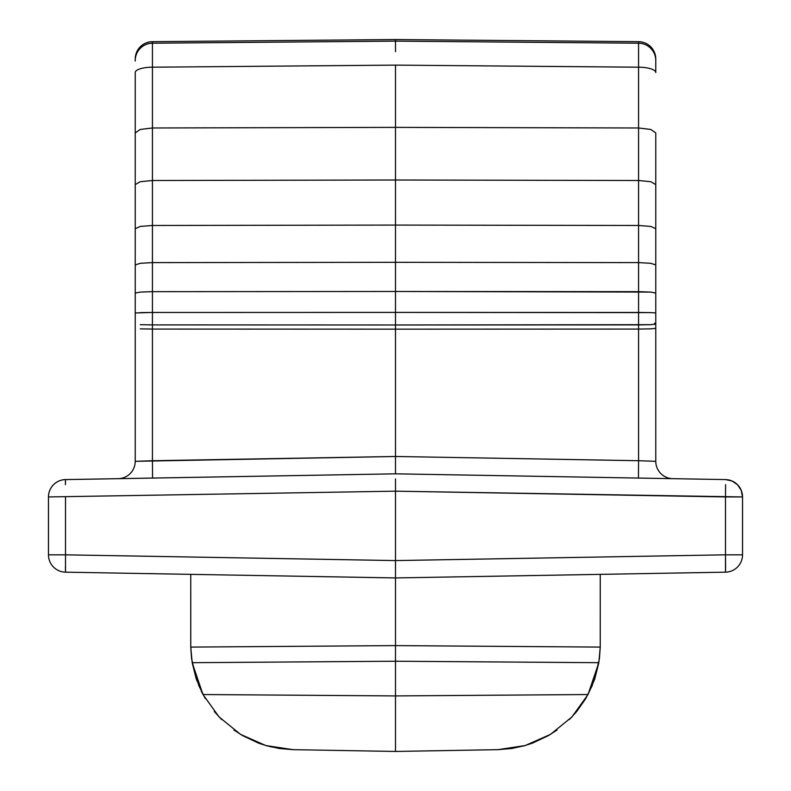 <?xml version="1.0" encoding="UTF-8"?>
<svg xmlns="http://www.w3.org/2000/svg" width="791" height="791" viewBox="0 0 791 791"><rect width="100%" height="100%" fill="white"/><g stroke="black" fill="none" stroke-linecap="round" stroke-linejoin="round"><path stroke-width="1.19" d="M135.231 61.065L135.231 60.551A17.353 17.343 0 0 1 152.426 43.208A17.353 17.343 180 0 0 135.231 60.551L135.231 59.018A17.353 17.353 0 0 1 152.426 41.676L395.5 39.55L395.5 41.132L638.574 43.208L638.574 41.676A17.353 17.353 0 0 1 655.769 59.018A17.353 17.353 0 0 0 638.574 41.676L395.5 39.55L152.426 41.676L152.426 43.208L395.5 41.132L152.426 43.208L152.426 41.676A17.353 17.353 0 0 0 135.231 59.018L135.231 60.531M135.231 312.959L135.231 461.321L152.426 460.718L152.574 478.061L152.426 460.718L395.5 456.476L395.5 473.829L65.505 479.603A17.353 17.353 0 0 0 48.469 496.936L48.469 554.827L65.515 554.827L65.515 496.936L65.515 554.827L395.5 560.582L395.5 491.171L395.5 560.582L725.485 554.827L725.485 496.936L395.5 491.171L48.469 496.936A17.353 17.353 0 0 1 65.515 479.583L395.5 473.829L395.5 456.476L638.574 460.718L638.574 329.076L650.746 328.858L638.574 329.076L638.574 324.893L650.746 324.676L395.5 324.982L395.5 329.165L638.574 329.076L638.574 312.465L650.746 312.613L395.5 312.405L395.5 324.982L638.574 324.893L638.574 291.661L650.746 292.087L395.5 291.483L395.5 312.405L638.574 312.465L638.574 262.602L650.746 263.294L638.574 262.602L395.5 262.315L395.5 291.483L638.574 291.661L638.574 225.475L650.746 226.424L638.574 225.475L395.5 225.079L395.5 262.315L638.574 262.602L638.574 180.506L650.746 181.712L638.574 180.506L395.5 180.002L395.5 225.079L638.574 225.475L638.574 127.984L650.746 129.447L638.574 127.984L395.5 127.381L395.5 180.002L638.574 180.506L638.574 67.195A17.353 5.349 0 0 1 655.769 72.545L655.769 60.551A17.353 17.343 180 0 0 638.574 43.208L638.574 67.195L638.574 43.208L395.5 41.132L395.5 39.55L638.574 41.676L638.574 43.208A17.353 17.343 0 0 1 655.769 60.551L655.769 72.545A17.353 5.349 180 0 0 638.574 67.195L395.5 65.119L395.5 127.381L638.574 127.984L638.574 67.195L395.5 65.119L152.426 67.195L152.426 43.208L152.426 67.195A17.353 5.349 -0 0 0 135.231 72.545L135.231 461.321L395.5 456.476L638.574 460.718L638.574 329.076L395.5 329.165L395.5 456.476L395.5 329.165L152.426 329.076L152.426 460.718L152.426 329.076L395.5 329.165L395.5 324.982L152.426 324.893L152.426 329.076L152.426 324.893L395.5 324.982L395.5 312.405L152.426 312.465L152.426 324.893L152.426 312.465L395.5 312.405L395.5 291.483L152.426 291.661L152.426 312.465L152.426 291.661L395.5 291.483L395.5 262.315L152.426 262.602L152.426 291.661L152.426 262.602L395.5 262.315L395.5 225.079L152.426 225.475L152.426 262.602L152.426 225.475L395.5 225.079L395.5 180.002L152.426 180.506L152.426 225.475L152.426 180.506L395.5 180.002L395.5 127.381L152.426 127.984L152.426 180.506L152.426 127.984L395.5 127.381L395.5 65.119L152.426 67.195L152.426 127.984L152.426 67.195A17.353 5.349 180 0 0 135.231 72.545L135.231 132.918L140.254 129.447L152.426 127.984L140.254 129.447L135.231 132.918L135.231 184.59L140.254 181.712L152.426 180.506L140.254 181.712L135.231 184.59L135.231 228.698L140.254 226.424L152.426 225.475L140.254 226.424L135.231 228.698L135.231 264.945L140.254 263.294L152.426 262.602L140.254 263.294L135.231 264.945L135.231 293.095L140.254 292.087L152.426 291.661L140.254 292.087L135.231 293.095L135.231 312.959L152.426 312.465L140.254 312.613M655.769 132.918L655.769 461.321L650.746 461.143L655.769 461.321L655.769 132.918L650.746 129.447L655.769 132.918L655.769 138.613M731.715 480.859L732.426 481.165M725.485 572.17L395.5 577.934L65.515 572.17A17.353 17.353 0 0 1 48.469 554.827A17.353 17.353 0 0 0 65.515 572.17L395.5 577.934L395.5 560.582L395.5 645.604L600.24 647.087L600.25 574.365L600.24 647.087L395.5 645.604L395.5 661.227L598.827 662.69L600.24 647.087L598.827 662.69L395.5 661.227L395.5 695.922L588.02 694.538L594.713 679.054L598.827 662.69L588.02 694.538L395.5 695.922L395.5 751.45L497.954 749.66L511.737 748.504L525.244 745.527L550.496 734.364L571.923 716.953L588.02 694.538L571.923 716.953L550.496 734.364L525.244 745.527L497.954 749.66L395.5 751.45L293.046 749.66L395.5 751.45L395.5 695.922L202.98 694.538L219.077 716.953L240.504 734.364L265.756 745.527L279.263 748.504L293.046 749.66L265.756 745.527L240.504 734.364L219.077 716.953L202.98 694.538L395.5 695.922L395.5 661.227L192.173 662.69L196.287 679.054L202.98 694.538L192.173 662.69L395.5 661.227L395.5 645.604L190.76 647.087L192.173 662.69L190.76 647.087L395.5 645.604L395.5 560.582L395.5 577.934L725.485 572.17L725.604 567.088L725.485 572.17A17.353 17.353 0 0 0 742.531 554.827A17.353 17.353 0 0 1 725.485 572.17L725.485 554.827L742.531 554.827L742.531 496.936L742.531 554.827L725.485 554.827L725.604 567.088M742.531 496.936A17.353 17.353 0 0 0 725.485 479.583L395.5 473.829L725.485 479.583A17.353 17.353 0 0 1 742.531 496.936L725.485 496.936L725.485 554.827L395.5 560.582L395.5 577.934L395.5 560.582L65.515 554.827L65.515 572.17L65.515 554.827L48.469 554.827L48.469 496.936L395.5 491.171L742.531 496.936L741.236 490.361L737.558 484.774L732.031 480.987L725.485 479.583L732.031 480.987M585.666 698.7L592.459 685.085L585.666 698.7L576.718 711.495L569.312 719.622M557.042 730.014L548.331 735.65L532.323 743.194L523.523 746.012L532.323 743.194M523.523 746.012L497.964 749.66M599.4 658.844L594.061 680.922M600.24 646.84L599.44 658.527L600.24 647.087M191.56 658.527L190.76 647.087L190.75 574.365L190.75 645.565L191.56 658.527M205.334 698.7L198.541 685.085M196.939 680.922L191.59 658.745M293.036 749.66L270.097 746.694M258.677 743.194L267.477 746.012L258.677 743.194L242.669 735.65L233.958 730.014M221.688 719.622L214.282 711.495L221.688 719.622M571.557 717.338L572.229 716.626M550.249 734.513L550.843 734.147M240.207 734.177L240.78 734.532M218.751 716.597L219.394 717.279M201.3 691.235L202.98 694.538M190.76 647.087L190.75 645.565M654.473 323.292L655.769 323.301M655.769 60.551L655.769 59.018M650.746 181.712L655.769 184.59L650.746 181.712M650.746 226.424L655.769 228.698L650.746 226.424M650.746 263.294L655.769 264.945L650.746 263.294M650.746 292.087L655.769 293.095L650.746 292.087M650.746 312.613L655.769 312.959L650.746 312.613M650.746 324.676L655.769 324.152L650.746 324.676M140.254 324.676L152.426 324.893L140.254 324.676M650.746 328.858L655.769 328.334L650.746 328.858M140.254 328.858L152.426 329.076L140.254 328.858M655.769 461.321L638.574 460.718L638.426 478.061L638.574 460.718L655.769 461.321A17.353 17.353 0 0 0 672.825 478.664A17.353 17.353 0 0 1 655.769 461.321L650.746 461.143M118.175 478.664A17.353 17.353 0 0 0 135.231 461.321A17.353 17.353 0 0 1 118.175 478.664M140.254 461.143L135.231 461.321M734.621 482.372L730.973 480.572M638.574 43.208L395.5 41.132L395.5 48.033L395.5 41.132L152.426 43.208M395.5 41.696L395.5 45.097M395.5 48.251L395.5 50.782M395.5 51.712L395.5 50.673M65.426 480.908L65.396 484.665L65.426 480.908M725.604 484.665L725.485 496.936L725.604 484.665M395.5 478.911L395.5 491.171L395.5 478.911M65.505 479.603L65.396 484.665M65.396 567.088L65.515 572.17M638.574 314.502L638.574 313.523"/></g></svg>
